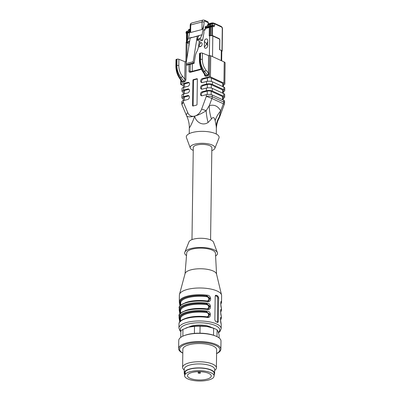 <?xml version="1.0" encoding="UTF-8"?>
<svg xmlns="http://www.w3.org/2000/svg" width="401" height="401" viewBox="0 0 401 401"><rect width="100%" height="100%" fill="white"/><g stroke="black" fill="none" stroke-linecap="round" stroke-linejoin="round"><path stroke-width="0.6" d="M194.109 63.308L187.001 65.157L186.465 64.736A0.847 0.491 -104.6 0 1 186.074 63.614L190.169 38.06L197.277 36.21L193.182 61.764A0.847 0.491 75.4 0 0 193.568 62.887L194.109 63.308L195.207 56.471A16.336 9.469 -104.6 0 1 196.871 51.569A14.08 8.16 75.4 0 0 198.259 47.609L199.402 41.148L196.996 40.04L197.006 39.338L198.891 35.549L197.277 36.21M190.169 38.06L202.109 34.712L200.229 38.496L200.219 39.203L202.625 40.311L203.909 33.042L203.949 30.22A0.847 0.491 75.4 0 1 204.254 29.644A0.847 0.491 75.4 0 1 204.48 29.669L204.074 29.774M190.635 32.496L190.741 24.927A1.409 0.491 0.8 0 0 190.199 25.303L190.124 30.687C190.119 31.945 190.29 32.546 190.635 32.496L201.964 29.549C202.695 29.047 203.377 27.173 204.019 23.915L202.109 34.712M186.049 32.536L186.044 33.093A1.409 0.491 -179.2 0 1 186.585 32.712L186.59 32.155A1.409 0.817 -104.6 0 1 187.102 31.193A1.409 1.409 0 0 0 186.049 32.536A1.409 0.491 0.8 0 1 186.59 32.155L189.783 31.323M189.658 41.248L186.681 42.025L186.671 42.727L189.252 43.789M186.681 42.025L188.56 38.235L191.783 37.398M189.543 41.98L186.671 42.727M208.144 24.421L208.144 24.24A0.561 0.326 -104.6 0 1 208.199 23.99L208.38 23.905M207.598 25.859L207.613 25.057A0.847 0.491 -104.6 0 1 207.918 24.481L212.971 23.163L214.324 23.258A0.847 0.622 -65.3 0 1 214.64 23.854A1.409 0.491 -179.2 0 0 212.665 23.744A0.847 0.491 -104.6 0 1 212.961 23.168M199.402 41.148L202.625 40.311M200.219 39.203L196.996 40.04M200.229 38.496L197.006 39.338M188.56 38.235L190.144 29.293M211.081 25.062A1.409 0.817 75.4 0 0 210.756 25.037A1.409 0.817 75.4 0 0 210.244 26A1.409 0.491 0.8 0 1 212.219 26.11A1.409 1.063 -69.2 0 0 211.613 25.083A1.409 1.409 0 0 0 210.756 25.037L205.703 26.351A1.409 0.817 -104.6 0 0 205.192 27.313L205.157 29.98L204.48 29.669M186.044 33.093A1.409 0.491 -179.2 0 0 186.34 33.398L186.565 33.504M186.585 32.712L189.683 31.905M210.395 27.138L212.214 26.661A1.409 0.491 -179.2 0 0 210.239 26.556L205.187 27.869M212.56 26.822L212.44 35.569L209.848 35.433A0.561 0.326 75.4 0 0 209.643 35.814A2.251 0.787 0.8 0 1 212.806 35.995A0.561 0.416 -65.3 0 0 212.665 35.639L219.071 38.591A1.258 0.732 -104.6 0 1 219.272 38.727A1.258 0.732 -104.6 0 1 219.828 40.065M221.362 51.403L221.833 51.278A0.847 0.296 -179.2 0 0 222.159 51.052A0.847 0.296 -179.2 0 0 221.979 50.867L221.713 50.747M212.515 56.601L212.806 35.995L219.212 38.942A0.847 0.491 75.4 0 1 219.718 39.975L219.698 49.709M186.686 33.559L187.382 33.128M205.157 29.98L203.949 30.296M209.999 35.398L210.114 27.007L210.58 27.223L210.465 35.323M200.495 42.586L199.081 42.967L200.495 42.586A2.11 1.554 114.7 0 1 201.352 42.646A2.11 1.554 -65.3 0 0 200.515 42.596C200.846 42.867 200.294 43.814 198.871 45.433L198.59 45.749M198.67 45.303L200.46 46.551L198.35 47.087M188.971 45.519L188.846 46.321M189.182 44.22A2.11 1.554 -65.3 0 0 188.856 45.448A2.11 1.554 114.7 0 1 189.192 44.16M206.936 39.037A2.11 1.554 114.7 0 1 207.718 40.526L207.643 45.799A2.11 1.554 114.7 0 1 206.776 47.744A2.11 1.554 114.7 0 1 205.096 48.15A2.11 1.554 114.7 0 1 204.315 46.666L204.385 41.393A2.11 1.554 114.7 0 1 205.257 39.448A2.11 1.554 114.7 0 1 206.936 39.037A2.11 1.554 -65.3 0 0 205.272 39.458A2.11 1.554 -65.3 0 0 204.405 41.398L206.64 43.884C207.673 45.278 208.014 45.92 207.663 45.809M204.385 41.393L204.33 46.676C204.791 46.757 205.563 45.829 206.64 43.884L207.703 41.644M204.315 46.666L204.33 46.676A2.11 1.554 -65.3 0 0 205.101 48.155M181.458 81.162L182.35 81.588L183.929 81.177L180.946 77.528C178.179 73.674 176.826 69.674 176.881 65.533A1.409 0.491 0.8 0 1 178.796 65.614C178.851 69.629 180.064 73.182 182.44 76.27L184.786 79.132A0.847 0.296 -179.2 0 0 185.934 79.182C185.813 80.641 185.227 81.573 184.179 81.979L182.6 82.39L181.077 81.493L181.006 80.476M184.179 81.979A0.847 0.491 -104.6 0 0 183.929 81.177C184.575 81.072 184.861 80.39 184.786 79.132L185.026 61.744L178.886 59.278A1.409 0.491 0.8 0 0 176.971 59.193L176.881 65.533L176.42 65.654C176.365 69.794 177.513 73.849 179.864 77.809L182.35 81.588A0.847 0.491 -104.6 0 1 182.6 82.39M205.001 75.042L202.675 71.513C200.535 68.075 199.447 64.205 199.422 59.904A1.409 0.491 0.8 0 1 199.964 59.523C199.904 63.669 201.051 67.719 203.402 71.679L204.49 71.398C201.723 67.543 200.37 63.548 200.425 59.403A1.409 0.491 0.8 0 1 202.34 59.483C202.395 63.498 203.608 67.052 205.984 70.14L208.335 73.017L208.58 55.619A0.847 0.296 -179.2 0 0 209.633 55.689A0.847 0.296 0.8 0 1 210.725 55.774L210.43 76.882L223.933 83.107L224.229 62L210.725 55.774M219.718 39.975L219.583 49.659L221.312 50.456A2.251 0.787 0.8 0 1 221.718 50.747A2.251 0.787 0.8 0 1 221.788 50.952L221.653 60.812M187.382 32.882L187.598 33.143L189.553 32.636M209.678 27.118L210.114 27.007L209.317 27.489L209.197 35.935L209.643 35.814L209.367 55.719M209.828 35.438L209.197 35.935M201.352 42.646A2.11 1.554 114.7 0 1 202.134 44.13A2.11 1.554 114.7 0 1 200.44 46.546M188.826 46.441L188.856 45.448M193.382 79.629L196.936 78.706A0.561 0.416 114.7 0 1 197.372 79.117L197.021 104.445A0.561 0.416 114.7 0 1 196.57 105.087L193.016 106.014A0.561 0.416 114.7 0 1 192.58 105.603L192.931 80.275A0.561 0.416 114.7 0 1 193.382 79.629L193.904 79.869L197.357 78.972M193.904 79.869A0.561 0.416 -65.3 0 0 193.452 80.516L192.931 80.275M192.58 105.603L193.097 105.839L193.452 80.516M204.906 74.897L205.893 75.458L207.472 75.047L208.325 73.834L208.335 73.017A0.847 0.296 0.8 0 0 209.392 73.087L209.282 74.15L208.325 73.834M207.397 81.293L207.447 77.909L203.227 79.007A2.11 1.554 -65.3 0 0 201.693 80.561A2.11 1.554 -65.3 0 0 201.924 82.611M207.447 77.909A2.817 0.982 0.8 0 1 211.397 78.13L222.826 83.393A2.817 0.982 0.8 0 1 223.417 84.009L223.377 86.832M212.415 84.436L223.843 89.699L223.878 87.062L212.455 81.799L212.415 84.436A4.226 1.479 -179.2 0 0 206.49 84.105L206.525 81.468A4.226 1.479 0.8 0 1 212.455 81.799M212.324 91.032L223.748 96.295L223.788 93.659L212.36 88.39L212.324 91.032A4.226 1.479 -179.2 0 0 206.395 90.701L206.435 88.065L202.214 89.162A2.11 1.554 114.7 0 1 201.357 89.102A2.11 1.554 114.7 0 1 200.64 87.072A2.11 1.554 114.7 0 1 202.269 85.202L203.132 85.603L207.352 84.506A2.817 0.982 0.8 0 1 211.307 84.726L222.73 89.989A2.817 0.982 0.8 0 1 223.327 90.606L223.287 93.428M203.132 85.603A2.11 1.554 -65.3 0 0 201.603 87.157A2.11 1.554 -65.3 0 0 201.833 89.207M186.65 115.819C187.538 117.092 190.179 117.197 194.575 116.13L194.716 116.095A9.574 7.048 -65.3 0 0 201.628 109.127L206.315 96.42A4.226 1.479 -179.2 0 1 212.244 96.746L223.668 102.014L223.693 100.255L212.269 94.987L212.244 96.746A4.226 3.108 114.7 0 1 211.908 98.501A4.226 0.306 -159.8 0 0 206.315 96.42L206.34 94.656L202.119 95.759A2.11 1.554 114.7 0 1 201.262 95.699A2.11 1.554 114.7 0 1 200.55 93.664A2.11 1.554 114.7 0 1 202.174 91.799L203.041 92.2L207.262 91.102A2.817 0.982 0.8 0 1 211.212 91.318L222.64 96.586A2.817 0.982 0.8 0 1 223.237 97.202L223.197 100.024M203.041 92.2A2.11 1.554 -65.3 0 0 201.508 93.754A2.11 1.554 -65.3 0 0 201.738 95.804M188.986 95.909A2.11 1.554 -65.3 0 0 188.605 95.954L184.385 97.057L184.34 100.385M183.262 100.671L183.302 97.814A2.817 0.982 0.8 0 1 184.385 97.057M188.605 95.954L187.738 95.558L183.518 96.656A4.226 1.479 -179.2 0 0 181.894 97.794A4.226 1.479 -179.2 0 0 182.786 98.721L183.287 98.952M189.077 89.313A2.11 1.554 -65.3 0 0 188.696 89.363L184.475 90.461L184.43 93.789M183.352 94.075L183.392 91.217A2.817 0.982 0.8 0 1 184.475 90.461M188.696 89.363L187.833 88.962L183.613 90.06A4.226 1.479 -179.2 0 0 181.984 91.197A4.226 1.479 -179.2 0 0 182.876 92.125L183.377 92.355M189.172 82.716A2.11 1.554 -65.3 0 0 188.791 82.766L184.57 83.864L184.525 87.192M183.442 87.478L183.483 84.621A2.817 0.982 0.8 0 1 184.57 83.864M181.362 81.022A0.847 0.466 -20.8 0 1 181.077 81.493L181.036 84.16A0.847 0.296 -179.2 0 0 180.716 84.385A0.847 0.296 -179.2 0 0 180.891 84.571L183.468 85.759M192.345 63.769L192.239 71.283M176.971 59.193L176.51 59.313L176.42 65.654A1.409 0.491 0.8 0 0 175.879 66.03L175.969 59.694A1.409 0.491 0.8 0 1 176.51 59.313M199.422 59.904L199.508 53.564A1.409 0.491 0.8 0 1 200.054 53.188L200.515 53.067A1.409 0.491 0.8 0 1 202.425 53.148L208.58 55.619M223.693 100.255A4.226 1.479 0.8 0 1 224.585 101.182L224.565 102.942A4.226 1.479 -179.2 0 0 223.668 102.014A4.226 3.108 114.7 0 1 223.337 103.769L211.908 98.501L209.277 105.643A28.16 19.198 -105.6 0 0 211.457 118.967L208.074 122.495C202.36 126.365 195.838 121.794 194.665 116.17L194.62 116.18C192.721 122.586 188.445 129.994 189.493 127.333M223.217 98.305A4.226 1.479 -179.2 0 0 224.64 97.222A4.226 1.479 -179.2 0 0 223.748 96.295M223.788 93.659A4.226 1.479 0.8 0 1 224.68 94.586L224.64 97.222M223.312 91.709A4.226 1.479 -179.2 0 0 224.735 90.626A4.226 1.479 -179.2 0 0 223.843 89.699M223.878 87.062A4.226 1.479 0.8 0 1 224.771 87.989L224.735 90.626M223.402 85.112A4.226 1.479 -179.2 0 0 224.826 84.03A4.226 1.479 -179.2 0 0 223.933 83.107M224.229 62A4.226 1.479 0.8 0 1 225.121 62.927L224.826 84.03M210.43 76.882A0.847 0.296 -179.2 0 0 209.247 76.817L209.282 74.15L207.723 75.854L206.144 76.265A0.847 0.491 75.4 0 0 205.893 75.458L203.402 71.679A1.409 0.702 -33.4 0 1 202.68 71.513M206.144 76.265C205.096 76.401 204.535 75.764 204.455 74.36M207.723 75.854A0.847 0.491 75.4 0 0 207.472 75.047L204.49 71.398A1.409 0.601 -39.3 0 0 205.984 70.14M206.525 81.468L202.304 82.566A2.11 1.554 114.7 0 1 201.447 82.506A2.11 1.554 114.7 0 1 200.736 80.476A2.11 1.554 114.7 0 1 202.36 78.606L209.247 76.817M202.269 85.202L206.49 84.105M206.435 88.065A4.226 1.479 0.8 0 1 212.36 88.39M202.174 91.799L206.395 90.701M206.34 94.656A4.226 1.479 0.8 0 1 212.269 94.987M181.838 101.749A4.226 1.479 0.8 0 1 183.463 100.616L183.437 102.375A4.226 1.479 -179.2 0 0 181.813 103.513L181.838 101.749M187.738 95.558A2.11 1.554 114.7 0 1 188.595 95.618A2.11 1.554 114.7 0 1 189.307 97.649A2.11 1.554 114.7 0 1 187.683 99.513L183.463 100.616M181.894 97.794L181.929 95.157A4.226 1.479 0.8 0 1 183.558 94.019L183.518 96.656M187.833 88.962A2.11 1.554 114.7 0 1 188.691 89.022A2.11 1.554 114.7 0 1 189.402 91.052A2.11 1.554 114.7 0 1 187.778 92.922L183.558 94.019M181.984 91.197L182.024 88.561A4.226 1.479 0.8 0 1 183.648 87.423L183.613 90.06M188.791 82.766L187.924 82.365A2.11 1.554 114.7 0 1 188.781 82.426A2.11 1.554 114.7 0 1 189.493 84.456A2.11 1.554 114.7 0 1 187.868 86.325L183.648 87.423M187.924 82.365L181.036 84.16M185.026 61.744A0.847 0.296 -179.2 0 0 186.174 61.794L186.154 63.097M216.339 128.315L216.224 126.255A28.16 22.205 -13.1 0 1 219.357 116.831A4.226 0.306 -159.8 0 1 219.618 117.047L224.304 104.345A4.226 0.306 -159.8 0 0 223.337 103.769L220.7 110.912L218.766 118.982C217.517 120.972 216.715 124.084 216.355 128.32L216.279 134.019M181.813 103.513A4.226 4.226 0 0 0 182.144 105.212A4.226 2.371 -22.9 0 1 183.437 102.375L187.803 112.726A9.574 7.048 -65.3 0 0 194.575 116.12L194.716 116.084C198.36 115.102 202.174 113.318 206.144 110.741L209.277 105.643C214.219 104.315 218.029 106.07 220.7 110.912A28.16 17.268 -28.5 0 0 215.162 120.676C214.324 117.202 213.091 116.636 211.457 118.967M201.628 109.127A4.226 0.306 -159.8 0 1 206.144 110.741A28.16 12.441 -98 0 0 208.074 122.495M216.224 126.255L215.162 120.676M211.818 150.631A12.391 4.331 -179.2 0 0 214.841 148.38L218.961 138.069A16.406 5.734 -179.2 0 0 210.916 132.215A16.406 5.734 -179.2 0 0 192.63 132.435A16.406 5.734 -179.2 0 0 186.445 137.618L190.28 148.039A12.391 4.331 -179.2 0 0 193.237 150.37M214.841 148.38A12.391 4.331 -179.2 0 0 208.761 143.959A12.391 4.331 -179.2 0 0 194.951 144.124A12.391 4.331 -179.2 0 0 190.28 148.039M210.575 239.878L211.858 147.763A9.293 3.248 -179.2 0 0 202.615 144.385A9.293 3.248 -179.2 0 0 193.277 147.503L191.989 239.618M215.598 256.023A16.406 5.734 -179.2 0 0 217.362 252.63L213.527 242.209A12.391 4.331 -179.2 0 0 201.302 238.279A12.391 4.331 -179.2 0 0 188.971 241.868L184.846 252.179A16.406 5.734 -179.2 0 0 186.515 255.617M185.207 371.617L185.172 374.238A14.787 5.168 0.8 0 1 201.197 370.735A14.787 5.168 0.8 0 1 214.159 375.852L214.194 373.226A14.787 5.168 0.8 0 0 201.237 368.108A14.787 5.168 0.8 0 0 185.207 371.617L184.64 373.211L184.605 375.832L184.886 372.409M198.791 371.677L198.244 373.216L198.179 371.687M200.33 371.702L200.289 373.256A11.84 4.14 0.8 0 1 198.244 373.216M200.289 373.256L199.392 372.915L199.553 372.469A3.138 1.098 0.8 0 1 199.277 372.008A3.138 1.098 0.8 0 1 199.432 371.682M199.568 371.682L199.553 372.469M185.172 374.238L184.851 375.035M214.159 375.852L213.588 377.446A14.787 5.168 0.8 0 1 197.563 380.95A14.787 5.168 0.8 0 1 184.605 375.832M200.846 371.727A11.905 4.16 -179.2 0 0 187.478 375.662A11.905 4.16 -179.2 0 0 199.322 380.003A11.905 4.16 -179.2 0 0 211.282 375.993A11.905 4.16 -179.2 0 0 200.846 371.727M219.076 337.918L219.116 334.96L218.119 331.652L217.096 329.868A19.714 6.892 -179.2 0 0 215.081 328.83A19.714 6.892 -179.2 0 0 213.633 328.269L206.866 326.464L200.074 326.183A19.714 6.892 -179.2 0 0 194.495 326.389L188.736 327.126L182.956 329.391A19.714 6.892 -179.2 0 0 180.841 331.191L180.751 337.381M215.081 328.83L214.014 328.374A18.306 6.401 -179.2 0 0 206.866 326.464A18.306 6.401 -179.2 0 0 188.736 327.126A18.306 6.401 -179.2 0 0 186.079 327.983L185.793 328.098M217.096 329.868L217.001 336.645M213.538 335.216L213.633 328.269M200.074 326.183L199.974 333.186M194.395 333.381L194.495 326.389M182.956 329.391L182.861 336.168M216.59 353.602A21.123 7.383 -179.2 0 0 220.876 349.231L220.991 341.05A21.123 7.383 -179.2 0 0 216.054 336.208L215.312 335.893A20.145 7.043 -179.2 0 0 207.442 333.792A20.145 7.043 -179.2 0 0 184.57 335.462L183.823 335.757A21.123 7.383 -179.2 0 0 178.751 340.459L178.635 348.639A21.123 7.383 -179.2 0 0 182.801 353.131M216.054 336.208A21.123 7.383 -179.2 0 0 207.803 334.008A21.123 7.383 -179.2 0 0 183.823 335.757M220.876 349.231A21.123 7.383 -179.2 0 0 207.688 342.188A21.123 7.383 -179.2 0 0 178.635 348.639M216.59 353.532A20.145 7.043 -179.2 0 0 207.317 343.025A20.145 7.043 -179.2 0 0 184.244 344.775A20.145 7.043 -179.2 0 0 182.801 353.06M214.665 370.489L215.142 370.088A16.897 5.91 -179.2 0 0 216.39 367.902L216.645 349.697A16.897 5.91 -179.2 0 0 206.094 344.063A16.897 5.91 -179.2 0 0 182.856 349.226L182.6 367.431A16.897 5.91 -179.2 0 0 183.788 369.652L184.254 370.063M216.39 367.902A16.897 5.91 -179.2 0 0 205.843 362.268A16.897 5.91 -179.2 0 0 182.6 367.431M214.174 374.674A15.208 5.318 -179.2 0 0 214.625 373.416L214.68 369.461A15.208 5.318 -179.2 0 0 205.187 364.389A15.208 5.318 -179.2 0 0 184.265 369.035L184.209 372.995A15.208 5.318 -179.2 0 0 184.625 374.258M214.625 373.416A15.208 5.318 -179.2 0 0 205.132 368.349A15.208 5.318 -179.2 0 0 184.209 372.995M206.54 301.096L206.53 300.915C209.548 301.447 209.613 297.046 206.59 296.695L206.776 295.978L209.432 298.555L208.059 301.156M206.43 309.011L206.42 308.83C209.437 309.361 209.502 304.96 206.48 304.61L206.665 303.893L209.322 306.469L207.949 309.071M206.32 316.925L206.309 316.745C209.327 317.276 209.392 312.875 206.37 312.524A19.714 6.892 -179.2 0 0 180.465 318.715L180.43 321.131M217.362 252.63A16.406 5.734 -179.2 0 0 201.172 247.432A16.406 5.734 -179.2 0 0 184.846 252.179M180.681 303.186A0.561 0.526 -11.8 0 0 180.184 302.905A20.276 7.088 0.8 0 1 206.776 295.978L207.232 295.201C211.798 295.412 211.748 302.8 207.142 301.532L206.966 301.186M180.811 305.752L180.184 302.905L179.914 302.971L180.204 305.768M180.57 311.101A0.561 0.526 -11.8 0 0 180.074 310.82A20.276 7.088 0.8 0 1 206.665 303.893L207.122 303.116C211.688 303.326 211.638 310.715 207.031 309.447L206.856 309.101M180.701 313.667L180.074 310.82L179.803 310.885L180.094 313.682M180.46 319.016A0.561 0.526 -11.8 0 0 179.959 318.735A20.276 7.088 0.8 0 1 206.555 311.808L206.37 312.524M180.59 321.582L179.959 318.735L179.693 318.8L179.984 321.597M208.254 316.87L209.808 314.178L206.555 311.808L209.212 314.384L207.838 316.985M216.555 274.184L215.452 253.252A14.361 5.023 -179.2 0 0 201.162 248.144A14.361 5.023 -179.2 0 0 186.736 252.851L185.051 273.743M207.086 301.196L208.375 301.076M208.475 301.041L210.029 298.349L207.041 295.913A20.556 7.188 -179.2 0 0 179.914 302.971A0.561 0.526 166.8 0 1 179.362 302.454A21.123 7.383 0.8 0 1 179.292 301.813A21.123 7.383 0.8 0 1 187.427 296.123A21.123 7.383 0.8 0 1 207.232 295.201M206.976 309.111L208.264 308.991M208.365 308.955L209.918 306.264L206.931 303.828A20.556 7.188 -179.2 0 0 179.803 310.885A0.561 0.526 166.8 0 1 179.252 310.369A21.123 7.383 0.8 0 1 179.182 309.727A21.123 7.383 0.8 0 1 187.317 304.038A21.123 7.383 0.8 0 1 207.122 303.116M206.866 317.026L208.154 316.905M221.312 307.853A0.561 0.526 166.8 0 1 221.372 308.088C220.575 306.895 220.665 299.497 221.457 301.758A21.123 7.383 0.8 0 1 221.532 302.399L221.623 295.672A21.123 7.383 -179.2 0 0 221.552 295.016L216.515 274.003A15.769 5.514 -179.2 0 0 200.876 268.76A15.769 5.514 -179.2 0 0 185.097 273.562L179.478 294.429A21.123 7.383 -179.2 0 0 179.387 295.081L179.292 301.813L179.959 306.073M217.287 322.309A1.409 0.817 75.4 0 0 217.367 321.808L217.698 298.063A1.409 0.817 75.4 0 0 216.851 296.349L215.327 295.642M179.974 306.048L179.417 302.69M179.864 313.963L179.307 310.605M207.031 309.447A21.123 7.383 -179.2 0 0 187.227 310.369A21.123 7.383 -179.2 0 0 179.092 316.058L179.072 317.642A21.123 7.383 0.8 0 0 179.142 318.284A0.561 0.526 -13.2 0 0 179.152 318.404L179.072 317.642A21.123 7.383 0.8 0 1 187.207 311.953A21.123 7.383 0.8 0 1 207.011 311.031L206.821 311.742A20.556 7.188 -179.2 0 0 179.693 318.8A0.561 0.526 -13.2 0 1 179.157 318.409M179.753 321.878L179.197 318.519M206.746 317.016L206.921 317.361A21.123 7.383 -179.2 0 0 187.117 318.284A21.123 7.383 -179.2 0 0 178.981 323.973C178.62 318.605 193.838 315.161 206.811 316.985L208.189 316.92M207.011 311.031C211.578 311.241 211.527 318.63 206.921 317.361M220.67 318.123A0.561 0.526 -13.2 0 0 221.237 317.587A21.123 7.383 0.8 0 1 221.307 318.229L220.555 320.299M221.151 323.918A0.561 0.526 -13.2 0 0 221.136 323.797L221.222 324.559A21.123 7.383 -179.2 0 0 221.151 323.918C220.355 322.725 220.445 315.326 221.237 317.587M220.781 310.209A0.561 0.526 -13.2 0 0 221.347 309.672A21.123 7.383 0.8 0 1 221.422 310.314L220.665 312.384M220.715 309.943L220.65 312.113L221.332 316.645A21.123 7.383 -179.2 0 0 221.262 316.003A0.561 0.526 -13.2 0 0 221.202 315.767M221.262 316.003C220.465 314.81 220.555 307.412 221.347 309.672M221.457 301.758A0.561 0.526 166.8 0 1 220.951 302.289M221.552 295.016A21.123 7.383 -179.2 0 0 208.971 288.715A21.123 7.383 -179.2 0 0 187.523 289.392A21.123 7.383 -179.2 0 0 179.478 294.429M215.437 295.467L216.194 295.271L215.197 296.219L214.866 319.963L215.828 321.652A21.123 7.383 0.8 0 1 217.558 322.449L218.329 321.557L218.66 297.813L217.923 296.068A21.123 7.383 -179.2 0 0 216.194 295.271L215.783 295.236M217.558 322.449L217.893 322.504M188.716 327.131A13.238 4.627 0.8 0 1 211.402 327.447M186.074 63.614L193.182 61.764M186.465 64.736L193.568 62.887M212.139 22.927A0.561 0.326 75.4 0 0 211.788 23.293A1.409 0.491 0.8 0 1 212.811 23.208M208.144 24.24L211.783 23.474M204.019 23.915L204.044 22.085A1.409 0.491 0.8 0 0 202.069 21.98A2.817 1.634 75.4 0 1 203.091 20.05L191.763 22.997A2.817 1.634 -104.6 0 0 190.741 24.927L202.069 21.98L201.964 29.549M207.708 21.699A1.409 1.038 114.7 0 1 208.219 22.682A0.847 0.296 0.8 0 1 208.4 22.872M188.46 30.842L188.47 30.281A1.409 0.491 0.8 0 1 189.011 29.9L190.084 29.619M189.543 29.348A0.847 0.491 75.4 0 0 189.312 29.323A0.847 0.491 75.4 0 0 189.011 29.9L189.001 30.702M212.615 25.463L212.665 23.744L207.613 25.057M212.214 26.661L212.219 26.11L213.563 26.621A1.774 1.028 75.4 0 0 214.615 25.433A1.409 0.491 0.8 0 0 212.64 25.328L212.41 25.388M203.091 20.05L204.41 20.175A1.409 1.038 -65.3 0 1 204.931 21.168A1.409 0.817 75.4 0 0 204.044 22.085M204.931 21.168L208.219 22.682L208.199 23.99M210.239 26.556L210.244 26L205.192 27.313M211.613 25.083L212.951 25.594A1.409 1.063 110.8 0 1 213.563 26.621M214.615 25.433L214.64 23.854L221.442 26.987A0.847 0.622 -65.3 0 0 221.131 26.396L214.324 23.258M221.979 50.867L222.289 28.707A0.847 0.296 0.8 0 1 222.47 28.892C222.555 27.945 222.109 27.113 221.131 26.396M222.289 28.707A1.409 0.817 75.4 0 0 221.442 26.987M211.768 26.777L211.648 35.328M186.781 33.283L186.665 41.544M181.397 81.077L179.137 77.639A1.409 0.702 -33.4 0 0 179.864 77.809L180.946 77.528A1.409 0.601 -39.3 0 0 182.44 76.27M200.054 53.188L199.964 59.523L200.425 59.403L200.515 53.067M219.071 38.591A0.561 0.416 114.7 0 1 219.212 38.942M185.894 61.839L186.164 42.311A2.251 0.787 0.8 0 1 186.806 41.769M187.493 40.386L187.598 33.143M205.177 28.566L209.317 27.489M190.806 71.739A0.847 0.491 75.4 0 0 190.585 71.714L190.465 71.714A0.847 0.622 114.7 0 1 190.154 71.122L191.127 71.568M211.397 78.13L211.352 81.438M222.781 86.556L222.826 83.393M207.307 87.889L207.352 84.506M211.307 84.726L211.257 88.035M222.685 93.152L222.73 89.989M207.212 94.486L207.262 91.102M211.212 91.318L211.167 94.626M222.595 99.749L222.64 96.586M190.249 64.315L190.154 71.122A0.847 0.296 -179.2 0 0 188.966 71.052L189.056 64.626M178.886 59.278L178.796 65.614M209.633 55.689L209.392 73.087M202.425 53.148L202.34 59.483M221.312 50.456L221.172 60.591M186.791 59.142L187.016 42.887M197.327 78.887L196.936 78.706M188.966 71.052A1.689 1.243 -65.3 0 0 190.28 72.29A0.847 0.491 75.4 0 1 190.585 71.714L200.58 69.112A0.847 0.491 75.4 0 0 200.269 69.689L190.28 72.29M200.269 69.689A1.689 1.243 -65.3 0 0 201.272 68.902M202.36 78.606L203.227 79.007M186.139 64.25L185.934 79.182M182.144 105.212L186.51 115.563A4.226 2.371 -22.9 0 1 187.803 112.726M206.59 296.695A19.714 6.892 -179.2 0 0 180.686 302.885L180.65 305.301M185.152 302.8A19.714 6.892 0.8 0 1 206.53 300.915M206.48 304.61A19.714 6.892 -179.2 0 0 180.575 310.8L180.54 313.216M185.041 310.715A19.714 6.892 0.8 0 1 206.42 308.83M184.931 318.63A19.714 6.892 0.8 0 1 206.309 316.745M220.53 319.737A20.556 7.188 -179.2 0 0 220.675 318.148M220.64 311.823A20.556 7.188 -179.2 0 0 220.786 310.234M220.75 303.908A20.556 7.188 -179.2 0 0 220.896 302.319M207.142 301.532A21.123 7.383 -179.2 0 0 187.337 302.454A21.123 7.383 -179.2 0 0 179.202 308.143L179.849 313.988M220.826 302.028L220.761 304.199L221.442 308.73A21.123 7.383 -179.2 0 0 221.372 308.088M218.66 297.813L217.698 298.063M218.329 321.557L217.367 321.808M217.923 296.068L216.851 296.349M178.981 323.973L178.926 328.063A21.123 7.383 0.8 0 1 187.061 322.374A21.123 7.383 0.8 0 1 209.357 321.843A21.123 7.383 0.8 0 1 221.162 328.65L219.974 331.507L218.515 332.785M218.39 332.404A19.714 6.892 -179.2 0 0 211.798 324.289A19.714 6.892 -179.2 0 0 187.909 324.088A19.714 6.892 -179.2 0 0 180.901 331.106M204.41 20.175L207.698 21.694L208.4 22.867L208.385 23.925M213.553 23.007L211.994 22.907L208.284 23.875M188.47 30.281C188.615 29.629 188.896 29.308 189.317 29.323L190.149 29.108M190.199 25.303C190.239 24.115 190.761 23.348 191.763 22.997M187.102 31.193L189.939 30.456M222.159 51.052L222.47 28.892M186.565 33.433L186.45 41.704M179.137 77.639C176.991 74.205 175.909 70.335 175.879 66.03M219.272 38.727L219.838 40.1L219.703 49.714M186.164 42.311L187.237 41.318M187.382 32.992L187.272 40.827M187.483 32.842L189.613 32.286M205.182 28.235L209.838 27.022M201.137 68.586L200.58 69.112M180.716 84.385L180.771 80.13M224.304 104.345A4.226 4.226 0 0 0 224.565 102.942M219.618 117.047L218.771 118.977M186.51 115.563L186.716 116.019C188.505 119.849 189.372 123.824 189.322 127.939L189.242 133.643M179.202 308.143C177.427 304.244 193.107 298.75 207.031 301.156L208.415 301.091M208.299 309.006L206.921 309.071C192.996 306.665 177.317 312.158 179.092 316.058M179.738 321.903L179.152 318.404M221.136 323.797L220.54 320.028L220.605 317.858M220.776 304.469L221.532 302.399M221.442 308.73L221.422 310.314M221.332 316.645L221.307 318.229M221.222 324.559L221.162 328.65M180.831 331.767L180.014 330.92L178.926 328.063"/></g></svg>
